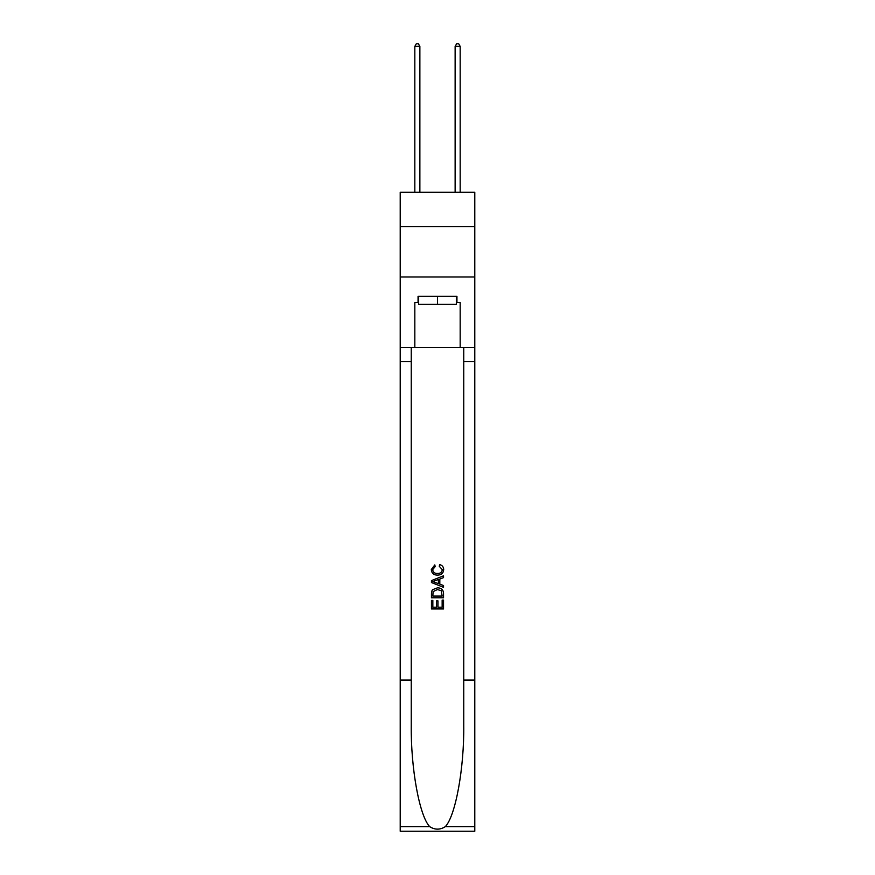 <?xml version="1.0" encoding="UTF-8"?>
<svg xmlns="http://www.w3.org/2000/svg" width="875" height="875" viewBox="0 0 875 875"><rect width="100%" height="100%" fill="white"/><g stroke="black" fill="none" stroke-linecap="round" stroke-linejoin="round"><path stroke-width="1.31" d="M474.786 226.57L474.786 192.303L400.214 192.303L400.214 226.57L474.786 226.57L474.786 276.959L400.214 276.959L400.214 226.57M456.345 296.308L456.345 304.369L418.655 304.369L418.655 296.308M437.5 296.308L437.5 304.369M442.148 600.097L442.148 607.228L437.959 607.228L442.148 607.228L442.148 600.097L443.537 600.097L443.537 608.934L431.452 608.934L431.452 600.414L431.452 608.934M436.559 600.873L436.559 607.228L432.841 607.228L436.559 607.228L436.559 600.873L437.959 600.873L437.959 607.228M432.491 589.739L431.627 591.5L432.491 589.739L437.434 587.847C441.295 587.836 443.33 589.695 443.537 593.447L443.537 597.778L431.452 597.778L431.452 593.644L431.452 597.778M439.666 564.594L439.272 566.3L439.666 564.594C442.236 565.261 443.57 566.913 443.702 569.538C443.373 573.245 441.273 575.116 437.402 575.138L437.402 575.138C433.694 575.061 431.648 573.202 431.287 569.57L434.809 564.9L435.17 566.606L432.688 569.647C433.048 572.261 434.613 573.519 437.402 573.431C440.223 573.584 441.864 572.337 442.302 569.691L439.272 566.3M445.298 826.656L474.786 826.656L474.786 831.25L400.214 831.25L400.214 680.083L411.25 680.083L411.25 725.025C410.714 767.977 419.42 815.97 429.702 826.656C434.897 829.97 440.092 829.97 445.298 826.656C455.58 815.97 464.286 767.977 463.75 725.025L463.75 347.506M431.452 580.606L431.452 582.531L443.537 587.333L431.452 582.531L431.452 580.606L443.537 575.805L431.452 580.606M463.75 680.083L474.786 680.083L474.786 276.959M400.214 680.083L400.214 276.959M411.25 347.506L411.25 680.083M474.786 826.656L474.786 680.083M400.214 347.506L414.827 347.506L414.827 302.356L418.655 302.356M456.345 302.356L456.947 302.356L456.947 296.308L418.053 296.308L418.053 302.356M456.947 302.356L460.173 302.356L460.173 347.506L474.786 347.506M414.827 347.506L460.173 347.506M443.537 575.805L443.537 577.62L439.819 578.998L439.819 584.15L443.537 585.528L443.537 587.333M435.072 582.4L438.43 583.636L438.43 579.513L432.841 581.569L435.072 582.4M438.43 579.513L438.43 583.636M431.452 593.644L431.627 591.5M441.295 590.723L442.148 596.072L441.295 590.723L437.402 589.553L433.092 591.62L432.841 596.072L442.148 596.072L432.841 596.072M431.452 600.414L432.841 600.414L432.841 607.228M419.869 192.303L419.869 46.375L414.827 46.375L414.827 192.303M414.827 46.375L416.336 43.75L418.348 43.75L419.869 46.375M460.173 192.303L460.173 46.375L455.131 46.375L455.131 192.303M455.131 46.375L456.652 43.75L458.664 43.75L460.173 46.375M463.75 361.616L474.786 361.616M411.25 361.616L400.214 361.616M400.214 826.656L429.702 826.656"/></g></svg>
